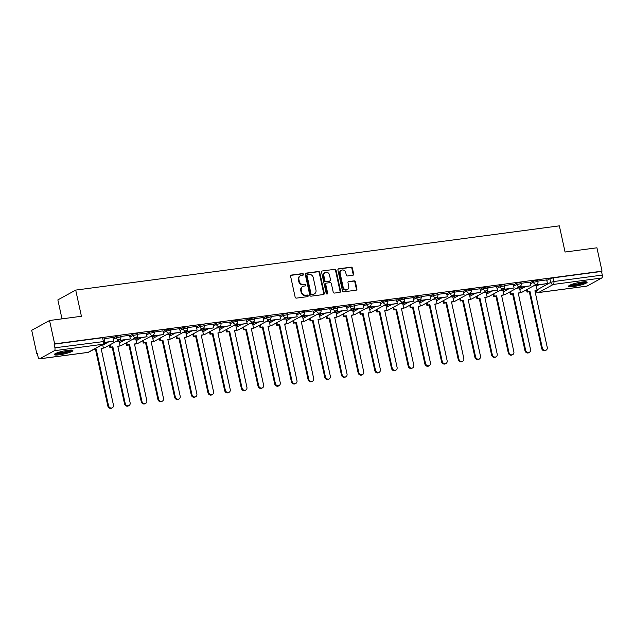 <?xml version="1.0" encoding="UTF-8"?>
<svg xmlns="http://www.w3.org/2000/svg" width="634" height="634" viewBox="0 0 634 634"><rect width="100%" height="100%" fill="white"/><g stroke="black" fill="none" stroke-linecap="round" stroke-linejoin="round"><path stroke-width="0.95" d="M303.48 274.3A0.832 0.729 61.2 0 0 302.577 273.587L291.418 275.069A1.197 1.046 61.2 0 0 290.618 276.361L295.143 297.108A1.197 1.046 61.2 0 0 296.443 298.123L307.601 296.641A0.832 0.729 61.2 0 0 307.244 295.024L305.802 295.214A3.82 3.336 61.2 0 1 301.641 291.973L301.261 290.245A3.82 3.336 61.2 0 1 302.783 286.449A3.82 3.336 61.2 0 1 303.821 286.108L305.263 285.918A0.832 0.729 61.2 0 0 304.906 284.309L303.464 284.5A3.82 3.336 61.2 0 1 299.303 281.258L298.923 279.531A3.82 3.336 61.2 0 1 300.445 275.735A3.82 3.336 61.2 0 1 301.483 275.394L302.925 275.204A0.832 0.729 61.2 0 0 303.48 274.3M302.854 275.211A0.832 0.729 61.2 0 0 302.053 273.872L290.895 275.354A1.197 1.046 61.2 0 0 290.855 275.362M307.53 296.649A0.832 0.729 61.2 0 0 306.729 295.309L305.802 295.214M305.192 285.926A0.832 0.729 61.2 0 0 304.391 284.595L303.464 284.5M67.656 350.325A9.486 1.482 167.7 0 0 54.326 354.58A9.486 1.482 167.7 0 0 59.541 354.786A9.486 1.482 167.7 0 0 72.87 350.531A9.486 1.482 167.7 0 0 67.656 350.325M581.893 282.019A9.486 1.482 167.7 0 0 568.563 286.267A9.486 1.482 167.7 0 0 573.77 286.473A9.486 1.482 167.7 0 0 587.1 282.225A9.486 1.482 167.7 0 0 581.893 282.019M352.869 275.267A1.197 1.046 61.2 0 0 353.669 273.975L352.401 268.158A1.197 1.046 61.2 0 0 351.101 267.144L338.714 268.792A1.197 1.046 61.2 0 0 337.914 270.084L342.439 290.824A1.197 1.046 61.2 0 0 343.739 291.838L356.126 290.19A1.197 1.046 61.2 0 0 356.926 288.898L355.389 281.868A1.197 1.046 61.2 0 0 354.089 280.854L348.787 281.559A1.197 1.046 61.2 0 0 347.995 282.851L348.748 286.338A3.194 2.79 61.2 0 1 347.48 289.516A3.194 2.79 61.2 0 1 343.137 287.083L340.157 273.428A3.194 2.79 61.2 0 1 341.425 270.258A3.194 2.79 61.2 0 1 345.776 272.683L346.267 274.958A1.197 1.046 61.2 0 0 347.567 275.972L352.869 275.267M54.389 350.713L39.657 358.796A2.433 1.125 -97.6 0 1 39.466 358.86A2.433 1.125 -97.6 0 1 38.111 357.021L37.311 353.384L36.796 353.669L31.7 330.306L49.547 320.511L81.421 316.271L75.708 290.095L559.354 225.847L565.06 252.031L596.935 247.799L602.031 271.162L54.643 343.874L54.12 344.159L54.912 347.797L104.697 341.417L103.905 337.771L102.573 337.724L103.366 341.361A2.433 1.125 -97.6 0 1 102.835 344.278L54.389 350.713A2.433 1.125 -97.6 0 0 54.912 347.797M49.547 320.511L54.643 343.874M319.75 272.493A1.197 1.046 61.2 0 0 318.45 271.479L306.063 273.127A1.197 1.046 61.2 0 0 305.263 274.419L309.788 295.159A1.197 1.046 61.2 0 0 311.088 296.173L323.475 294.533A1.197 1.046 61.2 0 0 324.275 293.241L319.75 272.493L319.235 272.779A1.197 1.046 61.2 0 0 317.927 271.764L305.54 273.412A1.197 1.046 61.2 0 0 305.501 273.42M322.389 270.956L334.776 269.315A1.197 1.046 61.2 0 1 336.075 270.322L340.601 291.069A1.197 1.046 61.2 0 1 339.8 292.361L334.498 293.067A1.197 1.046 61.2 0 1 333.199 292.052L331.368 283.636A1.197 1.046 61.2 0 0 330.06 282.629L326.55 283.097A1.197 1.046 61.2 0 0 325.749 284.389L327.659 293.146A0.832 0.729 61.2 0 1 326.185 293.336L321.589 272.248A1.197 1.046 61.2 0 1 322.389 270.956L334.776 269.315M536.269 286.203L538.432 285.023M546.777 280.434L549.876 278.738L550.669 282.376L553.847 281.52L602.3 275.085A2.433 1.125 82.4 0 1 601.769 278.001L587.044 286.085A2.433 1.125 82.4 0 1 586.854 286.148A2.433 1.125 82.4 0 1 586.656 286.14M36.796 353.669L37.358 353.59M61.997 318.854L57.86 299.89L75.708 290.095M602.031 271.162L601.507 271.447L602.3 275.085M104.65 342.637L113.652 341.163L112.915 337.518L104.103 338.683M119.041 341.092L116.188 341.409M129.55 335.331L120.793 336.472M135.724 338.881L132.871 339.198M146.24 333.112L137.475 334.253M152.414 336.662L149.553 336.979M162.922 330.893L154.157 332.034M169.096 334.443L166.243 334.76M179.604 328.681L170.847 329.823M185.778 332.232L182.925 332.549M196.286 326.462L187.529 327.604M202.468 330.013L199.607 330.33M212.976 324.243L204.211 325.385M219.15 327.794L216.297 328.111M229.659 322.032L220.901 323.174M235.832 325.583L232.979 325.9M246.341 319.813L237.584 320.955M252.522 323.364L249.661 323.681M253.354 321.636L253.624 322.849L263.815 321.216L263.078 317.571L254.266 318.743M269.204 321.153L266.351 321.462M270.044 319.425L270.306 320.638L280.505 318.997L279.76 315.352L270.956 316.524M285.886 318.934L283.033 319.251M286.726 317.206L286.996 318.419L297.188 316.786L296.45 313.141L287.638 314.305M302.569 316.715L299.716 317.032M303.409 314.987L303.678 316.2L313.87 314.567L313.133 310.922L304.32 312.094M319.259 314.504L316.406 314.813M320.099 312.776L320.36 313.988L330.56 312.348L329.815 308.703L321.01 309.875M335.941 312.285L333.088 312.602M336.781 310.557L337.042 311.769L347.242 310.137L346.505 306.491L337.692 307.656M352.623 310.066L349.77 310.383M353.463 308.338L353.732 309.55L363.924 307.918L363.187 304.272L354.374 305.445M369.313 307.855L366.46 308.164M379.821 302.085L371.064 303.226M385.995 305.636L383.142 305.953M396.504 299.866L387.746 301.007M402.677 303.417L399.824 303.734M413.194 297.647L404.429 298.796M419.367 301.205L416.514 301.515M429.876 295.436L421.119 296.577M436.049 298.986L433.196 299.303M446.558 293.217L437.801 294.358M452.731 296.767L449.878 297.084M463.248 290.998L454.483 292.147M469.422 294.556L466.569 294.865M479.93 288.787L471.165 289.928M486.104 292.337L483.251 292.654M496.612 286.568L487.855 287.709M502.786 290.118L499.933 290.435M503.626 288.391L503.895 289.603L514.087 287.971L513.35 284.325L504.537 285.498M519.476 287.907L516.615 288.216M520.316 286.18L520.577 287.392L530.777 285.752L530.032 282.106L521.219 283.279M519.587 288.422L521.742 287.234M530.095 282.653L533.194 280.949L533.471 282.241L537.989 281.441L537.711 280.149L533.194 280.949M502.905 290.634L505.06 289.453M513.413 284.872L516.504 283.168L516.789 284.46L521.306 283.66L521.021 282.368L516.504 283.168M486.215 292.853L488.378 291.672M496.723 287.083L499.822 285.387L500.107 286.679L504.624 285.871L504.339 284.587L499.822 285.387M469.532 295.072L471.688 293.883M480.041 289.302L483.14 287.598L483.417 288.89L487.934 288.09L487.657 286.798L483.14 287.598M452.85 297.283L455.006 296.102M463.359 291.521L466.458 289.817L466.735 291.109L471.252 290.309L470.967 289.017L466.458 289.817M436.16 299.502L438.324 298.321M446.677 293.732L449.768 292.036L450.053 293.328L454.57 292.52L454.285 291.228L449.768 292.036M419.478 301.721L421.634 300.532M429.987 295.951L433.085 294.247L433.363 295.539L437.88 294.739L437.603 293.447L433.085 294.247M402.796 303.932L404.952 302.751M413.305 298.162L416.403 296.466L416.681 297.758L421.198 296.958L420.913 295.666L416.403 296.466M386.106 306.151L388.27 304.97M396.622 300.381L399.713 298.685L399.999 299.977L404.516 299.169L404.23 297.877L399.713 298.685M369.424 308.37L371.579 307.181M379.932 302.6L383.031 300.896L383.308 302.188L387.826 301.388L387.548 300.096L383.031 300.896M352.742 310.581L354.897 309.4M363.25 304.811L366.349 303.115L366.626 304.407L371.144 303.607L370.858 302.315L366.349 303.115M336.052 312.8L338.215 311.619M346.568 307.03L349.659 305.334L349.944 306.626L354.461 305.818L354.176 304.526L349.659 305.334M319.37 315.019L321.525 313.83M329.878 309.249L332.977 307.545L333.254 308.837L337.771 308.037L337.494 306.745L332.977 307.545M302.687 317.23L304.843 316.049M313.196 311.46L316.295 309.764L316.572 311.056L321.089 310.256L320.812 308.964L316.295 309.764M285.997 319.449L288.161 318.268M296.514 313.679L299.605 311.983L299.89 313.275L304.407 312.467L304.122 311.175L299.605 311.983M269.315 321.668L271.479 320.479M279.824 315.898L282.923 314.195L283.2 315.486L287.717 314.686L287.44 313.394L282.923 314.195M252.633 323.879L254.789 322.698M263.142 318.109L266.24 316.414L266.518 317.705L271.035 316.905L270.758 315.613L266.24 316.414M235.943 326.098L238.107 324.909M246.46 320.328L249.55 318.633L249.836 319.924L254.353 319.116L254.068 317.824L249.55 318.633M219.261 328.317L221.424 327.128M229.77 322.548L232.868 320.844L233.153 322.135L237.663 321.335L237.385 320.043L232.868 320.844M202.579 330.528L204.734 329.347M213.087 324.759L216.186 323.063L216.463 324.354L220.981 323.554L220.703 322.262L216.186 323.063M185.889 332.747L188.052 331.558M196.405 326.978L199.496 325.282L199.781 326.573L204.299 325.765L204.013 324.473L199.496 325.282M169.207 334.966L171.37 333.777M179.715 329.197L182.814 327.493L183.099 328.784L187.609 327.984L187.331 326.692L182.814 327.493M152.525 337.177L154.68 335.996M163.033 331.408L166.132 329.712L166.409 331.003L170.926 330.203L170.649 328.911L166.132 329.712M135.834 339.396L137.998 338.207M146.351 333.627L149.442 331.931L149.727 333.222L154.244 332.414L153.959 331.122L149.442 331.931M119.152 341.615L121.316 340.426M129.661 335.846L132.76 334.142L133.045 335.434L137.554 334.633L137.277 333.341L132.76 334.142M112.979 338.057L116.077 336.361L116.355 337.653L120.872 336.852L120.595 335.56L116.077 336.361M536.998 283.961L537.26 285.173L547.459 283.541L546.714 279.895L537.909 281.06M536.158 285.688L533.305 286.005M601.507 271.447L553.054 277.882L549.876 278.738M54.12 344.159L102.573 337.724M300.445 275.735L299.93 276.02A3.82 3.336 61.2 0 0 298.408 279.816L298.923 279.531M302.949 284.785A3.82 3.336 61.2 0 1 298.78 281.544L298.408 279.816M302.783 286.449L302.26 286.734A3.82 3.336 61.2 0 0 300.746 290.531L301.261 290.245M305.279 295.499A3.82 3.336 61.2 0 1 301.118 292.258L300.746 290.531M323.514 294.525A1.197 1.046 61.2 0 0 323.752 293.526L319.235 272.779M307.569 274.585A0.832 0.729 61.2 0 0 307.014 275.489L310.985 293.701A0.832 0.729 61.2 0 0 311.888 294.406L313.418 294.208A3.82 3.336 61.2 0 0 314.448 293.867A3.82 3.336 61.2 0 0 315.97 290.071L313.259 277.629A3.82 3.336 61.2 0 0 309.091 274.387L307.569 274.585M307.046 274.871A0.832 0.729 61.2 0 0 306.491 275.774L307.014 275.489M314.448 293.867L313.925 294.152A3.82 3.336 61.2 0 1 312.895 294.493L311.373 294.691A0.832 0.729 61.2 0 1 310.462 293.986L306.491 275.774M339.84 292.353A1.197 1.046 61.2 0 0 340.078 291.355L335.56 270.607A1.197 1.046 61.2 0 0 334.253 269.601M326.225 283.2L325.702 283.485A1.197 1.046 61.2 0 0 325.226 284.674L327.136 293.431L327.659 293.146M327.033 294.057A0.832 0.729 61.2 0 0 327.136 293.431M329.458 274.91A3.194 2.79 61.2 0 0 325.115 272.485A3.194 2.79 61.2 0 0 323.847 275.655L324.893 280.466A1.197 1.046 61.2 0 0 326.193 281.48L329.712 281.013A1.197 1.046 61.2 0 0 330.512 279.721L329.458 274.91M325.115 272.485L324.592 272.771A3.194 2.79 61.2 0 0 323.324 275.941L323.847 275.655M330.037 280.91L329.514 281.195A1.197 1.046 61.2 0 1 329.189 281.298L325.678 281.765A1.197 1.046 61.2 0 1 324.37 280.751L323.324 275.941M341.425 270.258L340.91 270.544A3.194 2.79 61.2 0 0 339.634 273.714L340.157 273.428M347.48 289.516L346.957 289.801A3.194 2.79 61.2 0 1 342.614 287.368L339.634 273.714M356.165 290.182A1.197 1.046 61.2 0 0 356.403 289.183L354.874 282.154A1.197 1.046 61.2 0 0 353.574 281.139L348.272 281.845A1.197 1.046 61.2 0 0 348.232 281.853M352.908 275.259A1.197 1.046 61.2 0 0 353.154 274.26L351.878 268.444A1.197 1.046 61.2 0 0 350.578 267.429L338.191 269.078A1.197 1.046 61.2 0 0 338.152 269.078M112.329 407.781L111.647 408.153A2.798 2.441 -118.8 0 1 107.843 406.029L108.517 405.657A2.798 2.441 61.2 0 0 113.438 404.999L101.099 348.415L103.405 348.106L102.621 344.539M103.405 348.106L101.163 348.684M107.843 406.029L95.504 349.437L93.206 349.738L93.88 349.342M113.652 341.163L104.721 342.352M108.517 405.657L96.186 349.065L93.88 349.374M96.186 349.065L95.504 349.437M71.373 350.071A8.21 1.284 -12.3 0 1 67.893 351.751A8.21 1.284 -12.3 0 1 55.507 353.534M56.727 352.995A7.6 1.189 167.7 0 0 67.434 351.149A7.6 1.189 167.7 0 0 70.033 350.095M54.754 353.978A9.431 1.474 167.7 0 0 68.559 351.767A9.431 1.474 167.7 0 0 72.236 350.166M585.602 281.765A8.21 1.284 -12.3 0 1 582.123 283.438A8.21 1.284 -12.3 0 1 569.736 285.229M570.957 284.69A7.6 1.189 167.7 0 0 581.663 282.843A7.6 1.189 167.7 0 0 584.263 281.789M568.983 285.672A9.431 1.474 167.7 0 0 582.789 283.461A9.431 1.474 167.7 0 0 586.466 281.861M129.011 405.562L128.337 405.934A2.798 2.441 -118.8 0 1 124.526 403.81L125.207 403.438A2.798 2.441 61.2 0 0 130.128 402.788L117.789 346.196L120.088 345.887L119.026 341.037M120.088 345.887L117.845 346.465M124.526 403.81L112.194 347.218L109.888 347.527L110.57 347.155L110.047 344.777M109.373 345.15L109.888 347.527M119.881 339.372L120.143 340.585L130.342 338.944L120.825 340.212L120.5 338.746M130.342 338.944L129.55 335.307M120.143 340.585L120.825 340.212M125.207 403.438L112.868 346.846L110.57 347.155M112.868 346.846L112.194 347.218M145.693 403.351L145.02 403.715A2.798 2.441 -118.8 0 1 141.216 401.591L141.889 401.219A2.798 2.441 61.2 0 0 146.811 400.569L134.471 343.977L136.77 343.676L135.716 338.818M136.77 343.676L134.535 344.254M141.216 401.591L128.876 345.007L126.578 345.308L127.252 344.936L126.737 342.566M126.055 342.931L126.578 345.308M136.564 337.153L136.833 338.366L147.025 336.733L137.507 337.993L137.19 336.527M147.025 336.733L146.232 333.088M136.833 338.366L137.507 337.993M141.889 401.219L129.55 344.634L127.252 344.936M129.55 344.634L128.876 345.007M162.383 401.132L161.702 401.504A2.798 2.441 -118.8 0 1 157.898 399.38L158.571 399.008A2.798 2.441 61.2 0 0 163.493 398.35L151.154 341.766L153.452 341.457L152.398 336.599M153.452 341.457L151.217 342.035M157.898 399.38L145.558 342.788L143.26 343.089L143.934 342.725L143.419 340.347M142.745 340.72L143.26 343.089M153.254 334.934L153.515 336.147L163.707 334.514L154.189 335.782L153.872 334.308M163.707 334.514L162.914 330.877M153.515 336.147L154.189 335.782M158.571 399.008L146.24 342.415L143.934 342.725M146.24 342.415L145.558 342.788M179.065 398.913L178.392 399.285A2.798 2.441 -118.8 0 1 174.58 397.161L175.261 396.789A2.798 2.441 61.2 0 0 180.183 396.139L167.844 339.547L170.142 339.238L169.08 334.387M170.142 339.238L167.899 339.816M174.58 397.161L162.241 340.569L159.942 340.878L160.624 340.506L160.101 338.128M159.427 338.501L159.942 340.878M169.936 332.723L170.197 333.936L180.397 332.295L170.879 333.563L170.554 332.097M180.397 332.295L179.604 328.658M170.197 333.936L170.879 333.563M175.261 396.789L162.922 340.196L160.624 340.506M162.922 340.196L162.241 340.569M195.748 396.702L195.074 397.066A2.798 2.441 -118.8 0 1 191.27 394.942L191.944 394.57A2.798 2.441 61.2 0 0 196.865 393.92L184.526 337.328L186.824 337.026L185.77 332.168M186.824 337.026L184.581 337.605M191.27 394.942L178.931 338.358L176.632 338.659L177.306 338.287L176.791 335.917M176.109 336.282L176.632 338.659M186.618 330.504L186.887 331.717L197.079 330.084L187.561 331.344L187.244 329.878M197.079 330.084L196.286 326.439M186.887 331.717L187.561 331.344M191.944 394.57L179.604 337.985L177.306 338.287M179.604 337.985L178.931 338.358M212.438 394.483L211.756 394.855A2.798 2.441 -118.8 0 1 207.952 392.731L208.626 392.359A2.798 2.441 61.2 0 0 213.547 391.701L201.208 335.117L203.506 334.807L202.452 329.949M203.506 334.807L201.271 335.386M207.952 392.731L195.613 336.139L193.315 336.44L193.988 336.075L193.473 333.698M192.799 334.07L193.315 336.44M203.308 328.285L203.569 329.498L213.761 327.865L204.243 329.133L203.926 327.667M213.761 327.865L212.969 324.228M203.569 329.498L204.243 329.133M208.626 392.359L196.286 335.766L193.988 336.075M196.286 335.766L195.613 336.139M229.12 392.264L228.446 392.636A2.798 2.441 -118.8 0 1 224.634 390.512L225.316 390.14A2.798 2.441 61.2 0 0 230.237 389.49L217.898 332.898L220.196 332.588L219.134 327.738M220.196 332.588L217.953 333.167M224.634 390.512L212.295 333.92L209.997 334.229L210.678 333.856L210.155 331.479M209.482 331.851L209.997 334.229M219.99 326.074L220.252 327.287L230.451 325.646L220.933 326.914L220.608 325.448M230.451 325.646L229.659 322.009M220.252 327.287L220.933 326.914M225.316 390.14L212.976 333.547L210.678 333.856M212.976 333.547L212.295 333.92M245.802 390.053L245.128 390.425A2.798 2.441 -118.8 0 1 241.324 388.293L241.998 387.921A2.798 2.441 61.2 0 0 246.919 387.271L234.58 330.679L236.878 330.377L235.824 325.519M236.878 330.377L234.635 330.956M241.324 388.293L228.985 331.709L226.687 332.01L227.36 331.637L226.845 329.268M226.164 329.64L226.687 332.01M236.672 323.855L236.942 325.068L247.133 323.435L237.615 324.695L237.298 323.229M247.133 323.435L246.341 319.79M236.942 325.068L237.615 324.695M241.998 387.921L229.659 331.336L227.36 331.637M229.659 331.336L228.985 331.709M262.492 387.834L261.81 388.206A2.798 2.441 -118.8 0 1 258.006 386.082L258.68 385.71A2.798 2.441 61.2 0 0 263.601 385.052L251.262 328.467L253.56 328.158L252.506 323.3M253.56 328.158L251.326 328.737M258.006 386.082L245.667 329.49L243.369 329.791L244.042 329.426L243.527 327.049M242.854 327.421L243.369 329.791M263.815 321.216L254.297 322.484L253.98 321.018M253.624 322.849L254.297 322.484M258.68 385.71L246.341 329.117L244.042 329.426M246.341 329.117L245.667 329.49M279.174 385.615L278.5 385.987A2.798 2.441 -118.8 0 1 274.688 383.863L275.37 383.491A2.798 2.441 61.2 0 0 280.283 382.841L267.952 326.248L270.25 325.939L269.188 321.089M270.25 325.939L268.008 326.518M274.688 383.863L262.349 327.271L260.051 327.58L260.733 327.207L260.209 324.83M259.536 325.202L260.051 327.58M280.505 318.997L270.987 320.265L270.663 318.799M270.306 320.638L270.987 320.265M275.37 383.491L263.031 326.898L260.733 327.207M263.031 326.898L262.349 327.271M295.856 383.404L295.182 383.776A2.798 2.441 -118.8 0 1 291.378 381.644L292.052 381.272A2.798 2.441 61.2 0 0 296.974 380.622L284.634 324.029L286.933 323.728L285.871 318.87M286.933 323.728L284.69 324.307M291.378 381.644L279.039 325.06L276.741 325.361L277.415 324.988L276.899 322.619M276.218 322.991L276.741 325.361M297.188 316.786L287.67 318.046L287.353 316.58M286.996 318.419L287.67 318.046M292.052 381.272L279.713 324.687L277.415 324.988M279.713 324.687L279.039 325.06M312.546 381.185L311.865 381.557A2.798 2.441 -118.8 0 1 308.061 379.433L308.734 379.061A2.798 2.441 61.2 0 0 313.656 378.403L301.316 321.818L303.615 321.509L302.561 316.651M303.615 321.509L301.38 322.088M308.061 379.433L295.721 322.841L293.423 323.142L294.097 322.777L293.582 320.4M292.908 320.772L293.423 323.142M313.87 314.567L304.352 315.835L304.035 314.369M303.678 316.2L304.352 315.835M308.734 379.061L296.395 322.468L294.097 322.777M296.395 322.468L295.721 322.841M329.228 378.966L328.555 379.338A2.798 2.441 -118.8 0 1 324.743 377.214L325.424 376.842A2.798 2.441 61.2 0 0 330.338 376.192L318.006 319.599L320.305 319.29L319.243 314.44M320.305 319.29L318.062 319.869M324.743 377.214L312.404 320.622L310.105 320.931L310.787 320.558L310.264 318.181M309.59 318.553L310.105 320.931M330.56 312.348L321.042 313.616L320.717 312.15M320.36 313.988L321.042 313.616M325.424 376.842L313.085 320.249L310.787 320.558M313.085 320.249L312.404 320.622M345.91 376.754L345.237 377.127A2.798 2.441 -118.8 0 1 341.433 374.995L342.106 374.623A2.798 2.441 61.2 0 0 347.028 373.973L334.689 317.38L336.987 317.079L335.925 312.221M336.987 317.079L334.744 317.658M341.433 374.995L329.094 318.411L326.795 318.712L327.469 318.339L326.954 315.97M326.272 316.342L326.795 318.712M347.242 310.137L337.724 311.397L337.407 309.931M337.042 311.769L337.724 311.397M342.106 374.623L329.767 318.038L327.469 318.339M329.767 318.038L329.094 318.411M362.6 374.536L361.919 374.908A2.798 2.441 -118.8 0 1 358.115 372.784L358.789 372.412A2.798 2.441 61.2 0 0 363.71 371.754L351.371 315.169L353.669 314.86L352.615 310.002M353.669 314.86L351.434 315.439M358.115 372.784L345.776 316.192L343.477 316.493L344.151 316.128L343.636 313.751M342.962 314.123L343.477 316.493M363.924 307.918L354.406 309.186L354.089 307.72M353.732 309.55L354.406 309.186M358.789 372.412L346.449 315.819L344.151 316.128M346.449 315.819L345.776 316.192M379.283 372.317L378.609 372.689A2.798 2.441 -118.8 0 1 374.797 370.565L375.479 370.193A2.798 2.441 61.2 0 0 380.392 369.543L368.061 312.95L370.359 312.641L369.297 307.791M370.359 312.641L368.116 313.22M374.797 370.565L362.458 313.973L360.16 314.282L360.841 313.909L360.318 311.532M359.644 311.904L360.16 314.282M370.153 306.127L370.414 307.339L380.614 305.699L371.088 306.967L370.771 305.501M380.614 305.699L379.814 302.061M370.414 307.339L371.088 306.967M375.479 370.193L363.139 313.6L360.841 313.909M363.139 313.6L362.458 313.973M395.965 370.105L395.291 370.478A2.798 2.441 -118.8 0 1 391.487 368.346L392.161 367.974A2.798 2.441 61.2 0 0 397.082 367.324L384.743 310.731L387.041 310.43L385.979 305.572M387.041 310.43L384.798 311.009M391.487 368.346L379.148 311.762L376.85 312.063L377.523 311.69L377.008 309.321M376.327 309.693L376.85 312.063M386.835 303.908L387.097 305.12L397.296 303.488L387.778 304.748L387.453 303.282M397.296 303.488L396.504 299.842M387.097 305.12L387.778 304.748M392.161 367.974L379.821 311.389L377.523 311.69M379.821 311.389L379.148 311.762M412.655 367.886L411.973 368.259A2.798 2.441 -118.8 0 1 408.169 366.135L408.843 365.763A2.798 2.441 61.2 0 0 413.764 365.105L401.425 308.52L403.723 308.211L402.669 303.353M403.723 308.211L401.488 308.79M408.169 366.135L395.83 309.543L393.532 309.852L394.205 309.479L393.69 307.102M393.017 307.474L393.532 309.852M403.517 301.689L403.787 302.901L413.978 301.269L404.46 302.537L404.143 301.071M413.978 301.269L413.186 297.631M403.787 302.901L404.46 302.537M408.843 365.763L396.504 309.17L394.205 309.479M396.504 309.17L395.83 309.543M429.337 365.667L428.663 366.04A2.798 2.441 -118.8 0 1 424.851 363.916L425.533 363.544A2.798 2.441 61.2 0 0 430.446 362.894L418.107 306.301L420.413 305.992L419.351 301.142M420.413 305.992L418.171 306.579M424.851 363.916L412.512 307.324L410.214 307.633L410.895 307.26L410.372 304.883M409.699 305.255L410.214 307.633M420.207 299.478L420.469 300.69L430.668 299.05L421.142 300.318L420.825 298.852M430.668 299.05L429.868 295.412M420.469 300.69L421.142 300.318M425.533 363.544L413.194 306.951L410.895 307.26M413.194 306.951L412.512 307.324M446.019 363.456L445.345 363.829A2.798 2.441 -118.8 0 1 441.541 361.697L442.215 361.325A2.798 2.441 61.2 0 0 447.136 360.675L434.797 304.082L437.095 303.781L436.034 298.923M437.095 303.781L434.853 304.36M441.541 361.697L429.202 305.113L426.896 305.414L427.578 305.041L427.062 302.672M426.381 303.044L426.896 305.414M436.889 297.259L437.151 298.471L447.35 296.839L437.832 298.099L437.508 296.633M447.35 296.839L446.558 293.193M437.151 298.471L437.832 298.099M442.215 361.325L429.876 304.74L427.578 305.041M429.876 304.74L429.202 305.113M462.709 361.237L462.027 361.61A2.798 2.441 -118.8 0 1 458.224 359.486L458.897 359.113A2.798 2.441 61.2 0 0 463.819 358.456L451.479 301.871L453.778 301.562L452.724 296.704M453.778 301.562L451.543 302.141M458.224 359.486L445.884 302.893L443.586 303.203L444.26 302.83L443.745 300.453M443.063 300.825L443.586 303.203M453.572 295.04L453.841 296.252L464.033 294.62L454.515 295.888L454.198 294.422M464.033 294.62L463.24 290.982M453.841 296.252L454.515 295.888M458.897 359.113L446.558 302.521L444.26 302.83M446.558 302.521L445.884 302.893M479.391 359.018L478.71 359.391A2.798 2.441 -118.8 0 1 474.906 357.267L475.587 356.894A2.798 2.441 61.2 0 0 480.501 356.245L468.161 299.652L470.468 299.343L469.406 294.493M470.468 299.343L468.225 299.93M474.906 357.267L462.566 300.674L460.268 300.984L460.942 300.611L460.427 298.234M459.753 298.606L460.268 300.984M470.262 292.829L470.523 294.041L480.723 292.401L471.197 293.669L470.88 292.203M480.723 292.401L479.922 288.763M470.523 294.041L471.197 293.669M475.587 356.894L463.248 300.302L460.942 300.611M463.248 300.302L462.566 300.674M496.073 356.807L495.4 357.18A2.798 2.441 -118.8 0 1 491.596 355.048L492.269 354.675A2.798 2.441 61.2 0 0 497.191 354.026L484.851 297.433L487.15 297.132L486.088 292.274M487.15 297.132L484.907 297.711M491.596 355.048L479.256 298.463L476.95 298.765L477.632 298.392L477.109 296.023M476.435 296.395L476.95 298.765M486.944 290.61L487.205 291.822L497.405 290.19L487.887 291.45L487.562 289.984M497.405 290.19L496.612 286.544M487.205 291.822L487.887 291.45M492.269 354.675L479.93 298.091L477.632 298.392M479.93 298.091L479.256 298.463M512.755 354.588L512.082 354.961A2.798 2.441 -118.8 0 1 508.278 352.837L508.951 352.464A2.798 2.441 61.2 0 0 513.873 351.807L501.534 295.222L503.832 294.913L502.778 290.055M503.832 294.913L501.597 295.492M508.278 352.837L495.939 296.244L493.64 296.553L494.314 296.181L493.799 293.804M493.117 294.176L493.64 296.553M514.087 287.971L504.569 289.239L504.252 287.773M503.895 289.603L504.569 289.239M508.951 352.464L496.612 295.872L494.314 296.181M496.612 295.872L495.939 296.244M529.445 352.369L528.764 352.742A2.798 2.441 -118.8 0 1 524.96 350.618L525.641 350.245A2.798 2.441 61.2 0 0 530.555 349.596L518.216 293.003L520.522 292.694L519.46 287.844M520.522 292.694L518.279 293.28M524.96 350.618L512.621 294.025L510.322 294.334L510.996 293.962L510.481 291.585M509.807 291.957L510.322 294.334M530.777 285.752L521.251 287.02L520.934 285.554M520.577 287.392L521.251 287.02M525.641 350.245L513.302 293.661L510.996 293.962M513.302 293.661L512.621 294.025M546.128 350.158L545.454 350.531A2.798 2.441 -118.8 0 1 541.642 348.399L542.324 348.026A2.798 2.441 61.2 0 0 547.245 347.377L534.906 290.784L537.204 290.483L536.142 285.625M537.204 290.483L534.961 291.061M541.642 348.399L529.311 291.814L527.005 292.115L527.686 291.743L527.163 289.373M526.489 289.746L527.005 292.115M547.459 283.541L537.941 284.801L537.616 283.335M537.26 285.173L537.941 284.801M542.324 348.026L529.984 291.442L527.686 291.743M529.984 291.442L529.311 291.814M302.053 273.872L302.577 273.587M306.729 295.309L307.244 295.024M304.391 284.595L304.906 284.309M537.061 289.841L550.669 282.376A2.433 2.124 -118.8 0 0 553.323 284.436L538.599 292.52L587.044 286.085M601.769 278.001L553.323 284.436A2.433 1.125 -97.6 0 0 553.847 281.52L553.054 277.882M39.657 358.796L88.11 352.361L102.835 344.278A2.433 2.124 61.2 0 0 103.493 344.064A2.433 2.433 0 0 0 104.697 341.417M519.864 289.714L525.221 286.774M530.381 283.945L533.471 282.241A2.433 2.124 -118.8 0 0 536.784 284.095A2.433 2.433 0 0 0 537.989 281.441M503.182 291.925L508.539 288.993M513.691 286.156L516.789 284.46A2.433 2.124 -118.8 0 0 520.102 286.306A2.433 2.433 0 0 0 521.306 283.66M486.5 294.144L491.849 291.204M497.008 288.375L500.107 286.679A2.433 2.124 -118.8 0 0 503.412 288.525A2.433 2.433 0 0 0 504.624 285.871M469.81 296.363L475.167 293.423M480.326 290.594L483.417 288.89A2.433 2.124 -118.8 0 0 486.73 290.744A2.433 2.433 0 0 0 487.934 288.09M453.128 298.574L458.485 295.642M463.636 292.805L466.735 291.109A2.433 2.124 -118.8 0 0 470.048 292.956A2.433 2.433 0 0 0 471.252 290.309M436.446 300.793L441.795 297.853M446.954 295.024L450.053 293.328A2.433 2.124 -118.8 0 0 453.358 295.175A2.433 2.433 0 0 0 454.57 292.52M419.756 303.012L425.113 300.072M430.272 297.243L433.363 295.539A2.433 2.124 -118.8 0 0 436.675 297.394A2.433 2.433 0 0 0 437.88 294.739M403.073 305.223L408.431 302.291M413.582 299.454L416.681 297.758A2.433 2.124 -118.8 0 0 419.993 299.605A2.433 2.433 0 0 0 421.198 296.958M386.391 307.442L391.741 304.502M396.9 301.673L399.999 299.977A2.433 2.124 -118.8 0 0 403.303 301.824A2.433 2.433 0 0 0 404.516 299.169M369.709 309.661L375.059 306.721M380.218 303.892L383.308 302.188A2.433 2.124 -118.8 0 0 386.621 304.043A2.433 2.433 0 0 0 387.826 301.388M353.019 311.873L358.376 308.94M363.528 306.103L366.626 304.407A2.433 2.124 -118.8 0 0 369.939 306.254A2.433 2.433 0 0 0 371.144 303.607M336.337 314.092L341.686 311.151M346.846 308.322L349.944 306.626A2.433 2.124 -118.8 0 0 353.249 308.473A2.433 2.433 0 0 0 354.461 305.818M319.655 316.311L325.004 313.37M330.163 310.541L333.254 308.837A2.433 2.124 -118.8 0 0 336.567 310.692A2.433 2.433 0 0 0 337.771 308.037M302.965 318.522L308.322 315.589M313.473 312.752L316.572 311.056A2.433 2.124 -118.8 0 0 319.885 312.903A2.433 2.433 0 0 0 321.089 310.256M286.283 320.741L291.632 317.8M296.791 314.971L299.89 313.275A2.433 2.124 -118.8 0 0 303.195 315.122A2.433 2.433 0 0 0 304.407 312.467M269.601 322.96L274.95 320.019M280.109 317.19L283.2 315.486A2.433 2.124 -118.8 0 0 286.513 317.341A2.433 2.433 0 0 0 287.717 314.686M252.911 325.171L258.268 322.238M263.427 319.401L266.518 317.705A2.433 2.124 -118.8 0 0 269.83 319.552A2.433 2.433 0 0 0 271.035 316.905M236.228 327.39L241.578 324.45M246.737 321.62L249.836 319.924A2.433 2.124 -118.8 0 0 253.14 321.771A2.433 2.433 0 0 0 254.353 319.116M219.546 329.609L224.896 326.668M230.055 323.839L233.153 322.135A2.433 2.124 -118.8 0 0 236.458 323.99A2.433 2.433 0 0 0 237.663 321.335M202.856 331.82L208.214 328.887M213.373 326.05L216.463 324.354A2.433 2.124 -118.8 0 0 219.776 326.201A2.433 2.433 0 0 0 220.981 323.554M186.174 334.039L191.523 331.099M196.683 328.269L199.781 326.573A2.433 2.124 -118.8 0 0 203.094 328.42A2.433 2.433 0 0 0 204.299 325.765M169.492 336.258L174.841 333.318M180.001 330.488L183.099 328.784A2.433 2.124 -118.8 0 0 186.404 330.639A2.433 2.433 0 0 0 187.609 327.984M152.802 338.469L158.159 335.537M163.318 332.699L166.409 331.003A2.433 2.124 -118.8 0 0 169.722 332.85A2.433 2.433 0 0 0 170.926 330.203M136.12 340.688L141.477 337.748M146.628 334.918L149.727 333.222A2.433 2.124 -118.8 0 0 153.04 335.069A2.433 2.433 0 0 0 154.244 332.414M119.438 342.907L124.787 339.967M129.946 337.137L133.045 335.434A2.433 2.124 -118.8 0 0 136.35 337.288A2.433 2.433 0 0 0 137.554 334.633M102.748 345.118L108.105 342.186M113.264 339.349L116.355 337.653A2.433 2.124 -118.8 0 0 119.668 339.499A2.433 2.433 0 0 0 120.872 336.852M119.668 339.499L104.943 347.583A2.433 2.124 -118.8 0 1 104.285 347.797A2.433 2.124 61.2 0 1 103.31 347.694M136.35 337.288L121.625 345.364A2.433 2.124 -118.8 0 1 120.967 345.585A2.433 2.124 61.2 0 1 119.992 345.475M153.04 335.069L138.315 343.152A2.433 2.124 -118.8 0 1 137.649 343.366A2.433 2.124 61.2 0 1 136.682 343.256M169.722 332.85L154.997 340.933A2.433 2.124 -118.8 0 1 154.339 341.147A2.433 2.124 61.2 0 1 153.365 341.044M186.404 330.639L171.679 338.714A2.433 2.124 -118.8 0 1 171.022 338.936A2.433 2.124 61.2 0 1 170.047 338.825M203.094 328.42L188.361 336.503A2.433 2.124 -118.8 0 1 187.704 336.717A2.433 2.124 61.2 0 1 186.737 336.606M219.776 326.201L205.051 334.284A2.433 2.124 -118.8 0 1 204.394 334.498A2.433 2.124 61.2 0 1 203.419 334.395M236.458 323.99L221.734 332.065A2.433 2.124 -118.8 0 1 221.076 332.287A2.433 2.124 61.2 0 1 220.101 332.176M253.14 321.771L238.416 329.854A2.433 2.124 -118.8 0 1 237.758 330.068A2.433 2.124 61.2 0 1 236.791 329.957M269.83 319.552L255.106 327.635A2.433 2.124 -118.8 0 1 254.448 327.849A2.433 2.124 61.2 0 1 253.473 327.746M286.513 317.341L271.788 325.416A2.433 2.124 -118.8 0 1 271.13 325.638A2.433 2.124 61.2 0 1 270.155 325.527M303.195 315.122L288.47 323.205A2.433 2.124 -118.8 0 1 287.812 323.419A2.433 2.124 61.2 0 1 286.845 323.308M319.885 312.903L305.16 320.986A2.433 2.124 -118.8 0 1 304.502 321.2A2.433 2.124 61.2 0 1 303.527 321.097M336.567 310.692L321.842 318.767A2.433 2.124 -118.8 0 1 321.184 318.989A2.433 2.124 61.2 0 1 320.21 318.878M353.249 308.473L338.524 316.556A2.433 2.124 -118.8 0 1 337.867 316.77A2.433 2.124 61.2 0 1 336.9 316.659M369.939 306.254L355.214 314.337A2.433 2.124 -118.8 0 1 354.557 314.551A2.433 2.124 61.2 0 1 353.582 314.448M386.621 304.043L371.896 312.118A2.433 2.124 -118.8 0 1 371.239 312.34A2.433 2.124 61.2 0 1 370.264 312.229M403.303 301.824L388.579 309.907A2.433 2.124 -118.8 0 1 387.921 310.121A2.433 2.124 61.2 0 1 386.954 310.01M419.993 299.605L405.269 307.688A2.433 2.124 -118.8 0 1 404.611 307.902A2.433 2.124 61.2 0 1 403.636 307.799M436.675 297.394L421.951 305.469A2.433 2.124 -118.8 0 1 421.293 305.691A2.433 2.124 61.2 0 1 420.318 305.58M453.358 295.175L438.633 303.258A2.433 2.124 -118.8 0 1 437.975 303.472A2.433 2.124 61.2 0 1 437.008 303.361M470.048 292.956L455.323 301.039A2.433 2.124 -118.8 0 1 454.665 301.253A2.433 2.124 61.2 0 1 453.69 301.15M486.73 290.744L472.005 298.828A2.433 2.124 -118.8 0 1 471.347 299.042A2.433 2.124 61.2 0 1 470.373 298.931M503.412 288.525L488.687 296.609A2.433 2.124 -118.8 0 1 488.029 296.823A2.433 2.124 61.2 0 1 487.063 296.72M520.102 286.306L505.377 294.39A2.433 2.124 -118.8 0 1 504.712 294.604A2.433 2.124 61.2 0 1 503.745 294.501M536.784 284.095L522.059 292.179A2.433 2.124 -118.8 0 1 521.402 292.393A2.433 2.124 61.2 0 1 520.427 292.282M535.778 290.951A2.433 2.433 0 0 0 538.409 292.583A2.433 1.125 82.4 0 0 538.599 292.52A2.433 2.124 -118.8 0 1 536.087 290.911M39.466 358.86L87.92 352.425A2.433 2.433 0 0 0 88.768 352.147A2.433 2.124 61.2 0 1 88.11 352.361A2.433 1.125 82.4 0 1 87.92 352.425A2.433 1.125 82.4 0 1 87.714 352.417M298.78 281.544L299.303 281.258M301.118 292.258L301.641 291.973M290.895 275.354L291.418 275.069M323.752 293.526L324.275 293.241M305.54 273.412L306.063 273.127M317.927 271.764L318.45 271.479M310.462 293.986L310.985 293.701M311.373 294.691L311.888 294.406M312.895 294.493L313.418 294.208M335.56 270.607L336.075 270.322M340.078 291.355L340.601 291.069M325.226 284.674L325.749 284.389M324.37 280.751L324.893 280.466M325.678 281.765L326.193 281.48M329.189 281.298L329.712 281.013M342.614 287.368L343.137 287.083M348.272 281.845L348.787 281.559M353.574 281.139L354.089 280.854M354.874 282.154L355.389 281.868M356.403 289.183L356.926 288.898M338.191 269.078L338.714 268.792M350.578 267.429L351.101 267.144M351.878 268.444L352.401 268.158M353.154 274.26L353.669 273.975M103.342 347.844A2.433 2.433 0 0 0 104.943 347.583M120.032 345.633A2.433 2.433 0 0 0 121.625 345.364M136.714 343.414A2.433 2.433 0 0 0 138.315 343.152M153.396 341.195A2.433 2.433 0 0 0 154.997 340.933M170.086 338.984A2.433 2.433 0 0 0 171.679 338.714M186.768 336.765A2.433 2.433 0 0 0 188.361 336.503M203.451 334.546A2.433 2.433 0 0 0 205.051 334.284M220.141 332.335A2.433 2.433 0 0 0 221.734 332.065M236.823 330.116A2.433 2.433 0 0 0 238.416 329.854M253.505 327.897A2.433 2.433 0 0 0 255.106 327.635M270.195 325.686A2.433 2.433 0 0 0 271.788 325.416M286.877 323.467A2.433 2.433 0 0 0 288.47 323.205M303.559 321.248A2.433 2.433 0 0 0 305.16 320.986M320.249 319.037A2.433 2.433 0 0 0 321.842 318.767M336.931 316.818A2.433 2.433 0 0 0 338.524 316.556M353.613 314.599A2.433 2.433 0 0 0 355.214 314.337M370.304 312.388A2.433 2.433 0 0 0 371.896 312.118M386.986 310.169A2.433 2.433 0 0 0 388.579 309.907M403.668 307.95A2.433 2.433 0 0 0 405.269 307.688M420.35 305.739A2.433 2.433 0 0 0 421.951 305.469M437.04 303.52A2.433 2.433 0 0 0 438.633 303.258M453.722 301.301A2.433 2.433 0 0 0 455.323 301.039M470.404 299.089A2.433 2.433 0 0 0 472.005 298.828M487.094 296.87A2.433 2.433 0 0 0 488.687 296.609M503.776 294.651A2.433 2.433 0 0 0 505.377 294.39M520.459 292.44A2.433 2.433 0 0 0 522.059 292.179M538.409 292.583L586.854 286.148M88.768 352.147L103.493 344.064M306.824 274.942L307.347 274.657"/></g></svg>
